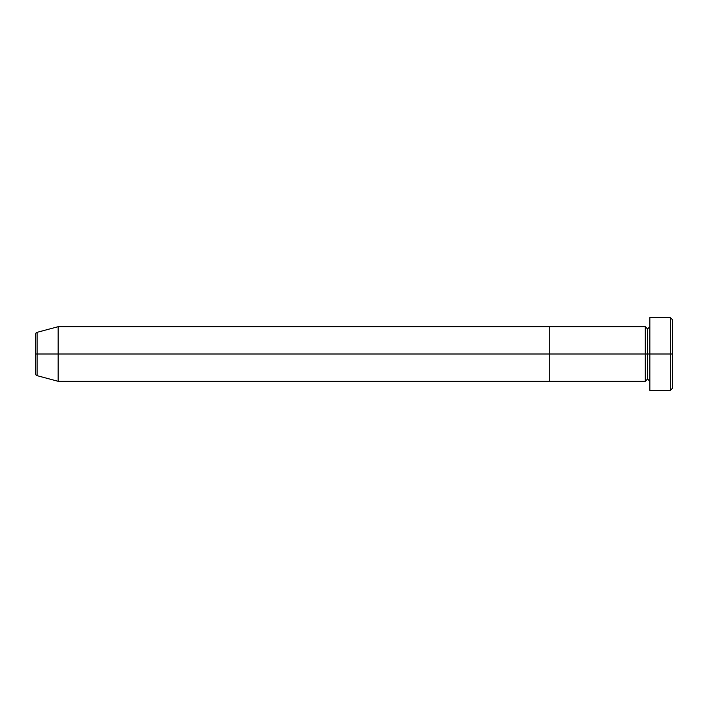 <?xml version="1.0" encoding="UTF-8"?>
<svg xmlns="http://www.w3.org/2000/svg" width="708" height="708" viewBox="0 0 708 708"><rect width="100%" height="100%" fill="white"/><g stroke="black" fill="none" stroke-linecap="round" stroke-linejoin="round"><path stroke-width="0.53" stroke-dasharray="3.54 2.66" d="M670.326 354L672.6 354L672.6 388.134L672.6 319.866L672.6 354L670.326 354L670.326 390.409L670.326 354L649.847 354L649.847 326.689L649.847 354L670.326 354L670.326 317.591L670.326 354M647.563 328.963L647.563 354L647.563 328.963M645.289 326.689L645.289 381.311L645.289 354L549.709 354L645.289 354L645.289 326.689M549.709 381.311L549.709 326.689L549.709 381.311M649.847 390.409L649.847 317.591L649.847 390.409M649.847 354L649.847 326.689L649.847 354M647.563 379.037L647.563 354L647.563 379.037M35.4 373.461L35.4 334.539L35.4 373.461M37.09 354L37.09 375.665L37.09 354L58.153 354L58.153 381.311L58.153 354L549.709 354L58.153 354L58.153 326.689L58.153 354L37.09 354L37.09 332.335L37.09 354M549.709 326.689L549.709 354L549.709 326.689"/><path stroke-width="1.06" d="M649.847 381.311L647.563 379.037L647.563 354L647.563 379.037L645.289 381.311L645.289 354L649.847 354L649.847 390.409L649.847 317.591L649.847 354L672.6 354L672.6 319.866L672.6 388.134L672.6 354L670.326 354L670.326 390.409L670.326 354L647.563 354L647.563 328.963L647.563 354L645.289 354L645.289 326.689L549.709 326.689L549.709 381.311L549.709 326.689L58.153 326.689L58.153 354L35.4 354L35.4 373.461L35.4 354L37.09 354L37.09 375.665L37.09 354L58.153 354L58.153 381.311L58.153 354L645.289 354L58.153 354L58.153 326.689L37.09 332.335L37.09 354L37.09 332.335C36.391 332.238 35.834 332.972 35.4 334.539L35.4 354L35.4 334.539M670.326 354L670.326 317.591L670.326 354M35.4 373.461C35.834 375.028 36.391 375.762 37.09 375.665L58.153 381.311L549.709 381.311L549.709 354L549.709 381.311L645.289 381.311L645.289 326.689L647.563 328.963L649.847 326.689M549.709 354L549.709 326.689L549.709 354M649.847 390.409L670.326 390.409L672.6 388.134M672.6 319.866L670.326 317.591L649.847 317.591"/></g></svg>
